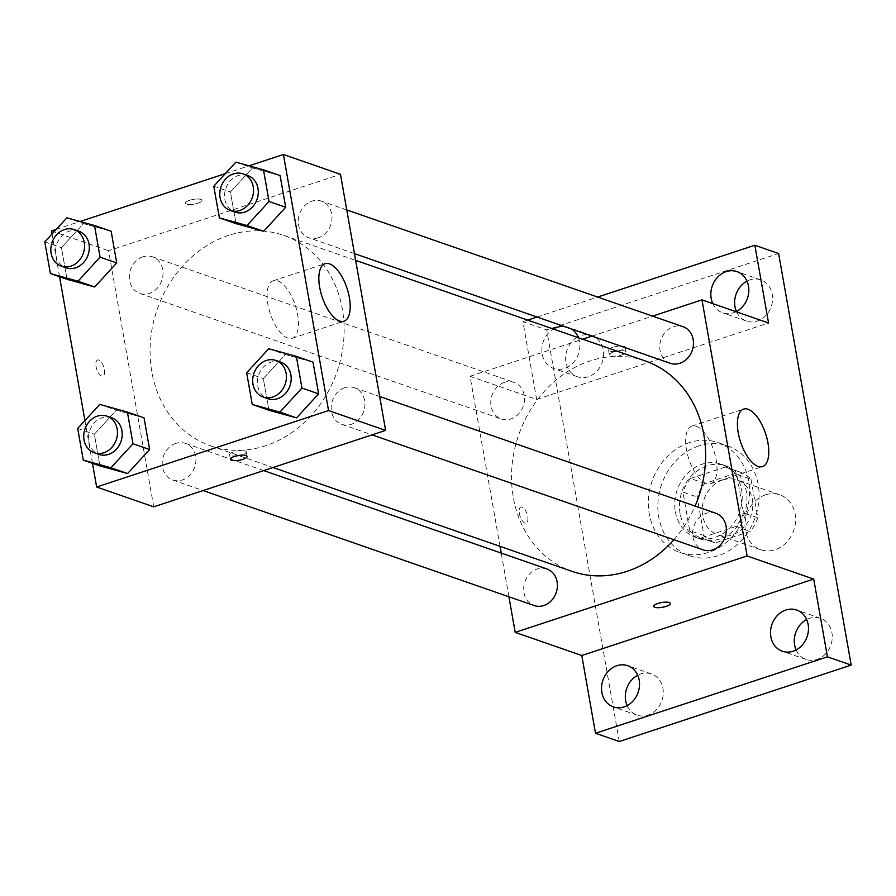 <?xml version="1.0" encoding="UTF-8"?>
<svg xmlns="http://www.w3.org/2000/svg" width="896" height="896" viewBox="0 0 896 896"><rect width="100%" height="100%" fill="white"/><g stroke="black" fill="none" stroke-linecap="round" stroke-linejoin="round"><path stroke-width="0.67" stroke-dasharray="4.48 3.36" d="M765.464 494.85A29.064 24.83 -70.8 0 0 745.102 522.312A29.064 24.83 -70.8 0 0 760.76 549.741A29.064 24.83 -70.8 0 0 793.744 530.432A29.064 24.83 -70.8 0 0 779.834 494.838A29.064 24.83 -70.8 0 0 765.464 494.85M722.658 479.987A29.064 24.83 -70.8 0 0 702.296 507.45A29.064 24.83 -70.8 0 0 717.954 534.878A29.064 24.83 -70.8 0 0 750.938 515.57A29.064 24.83 -70.8 0 0 737.027 479.976A29.064 24.83 -70.8 0 0 722.658 479.987M751.016 479.304L757.803 517.798A37.509 32.043 -70.8 0 1 750.165 531.406L715.299 542.886A37.509 32.043 -70.8 0 1 715.187 542.853A37.509 32.043 -70.8 0 1 703.965 535.539L697.178 497.045A37.509 32.043 -70.8 0 1 704.816 483.437L739.682 471.957A37.509 32.043 -70.8 0 1 739.794 471.99A37.509 32.043 -70.8 0 1 751.016 479.304L736.747 474.342L743.534 512.848L757.803 517.798M703.965 535.539L689.696 530.589L682.909 492.083L697.178 497.045M704.816 483.437L690.547 478.486L725.413 466.995L739.682 471.957M690.547 478.486A37.509 32.043 -70.8 0 0 682.909 492.083M689.696 530.589A37.509 32.043 -70.8 0 0 700.918 537.891A37.509 32.043 -70.8 0 0 701.03 537.936L715.299 542.886M743.534 512.848A37.509 32.043 -70.8 0 1 735.896 526.445L701.03 537.936M736.747 474.342A37.509 32.043 -70.8 0 0 725.525 467.04A37.509 32.043 -70.8 0 0 725.413 466.995M680.086 513.386A38.752 33.096 109.2 0 1 691.779 475.496A38.752 33.096 109.2 0 1 725.939 465.864A38.752 33.096 109.2 0 1 744.486 513.33A38.752 33.096 109.2 0 1 700.504 539.067A38.752 33.096 109.2 0 1 680.086 513.386M675.338 511.728A38.752 33.096 -70.8 0 0 695.755 537.421A38.752 33.096 -70.8 0 0 739.738 511.672A38.752 33.096 -70.8 0 0 721.179 464.218A38.752 33.096 -70.8 0 0 702.016 464.229A38.752 33.096 -70.8 0 0 675.338 511.728M735.896 526.445L750.165 531.406M698.79 445.939A58.117 49.65 -70.8 0 0 658.067 500.864A58.117 49.65 -70.8 0 0 689.394 555.722A58.117 49.65 -70.8 0 0 755.373 517.104A58.117 49.65 -70.8 0 0 727.53 445.917A58.117 49.65 -70.8 0 0 698.79 445.939M689.282 442.635A58.117 49.65 -70.8 0 0 648.558 497.56A58.117 49.65 -70.8 0 0 679.885 552.418A58.117 49.65 -70.8 0 0 745.853 513.8A58.117 49.65 -70.8 0 0 718.021 442.613A58.117 49.65 -70.8 0 0 689.282 442.635M796.107 649.936A21.818 18.637 -70.8 0 0 806.12 659.478A21.818 18.637 -70.8 0 0 825.35 654.058A21.818 18.637 -70.8 0 0 831.925 632.722A21.818 18.637 -70.8 0 0 820.434 618.262A21.818 18.637 -70.8 0 0 806.658 619.55M736.434 311.528A21.818 18.637 -70.8 0 0 746.446 321.07A21.818 18.637 -70.8 0 0 765.677 315.65A21.818 18.637 -70.8 0 0 772.262 294.325A21.818 18.637 -70.8 0 0 760.76 279.854A21.818 18.637 -70.8 0 0 746.995 281.142M577.181 337.288A21.818 18.637 -70.8 0 0 565.634 358.422A21.818 18.637 -70.8 0 0 577.472 376.757A21.818 18.637 -70.8 0 0 596.702 371.336A21.818 18.637 -70.8 0 0 603.288 350A21.818 18.637 -70.8 0 0 591.786 335.541A21.818 18.637 -70.8 0 0 578.021 336.818M627.133 705.622A21.818 18.637 -70.8 0 0 637.146 715.165A21.818 18.637 -70.8 0 0 656.376 709.744A21.818 18.637 -70.8 0 0 662.95 688.408A21.818 18.637 -70.8 0 0 651.459 673.949A21.818 18.637 -70.8 0 0 637.694 675.226M619.282 741.507L546.706 329.93L778.624 253.512M500.024 546.347L470.042 376.286L536.637 399.414L522.928 321.675L546.706 329.93M508.917 596.781L501.222 553.09M522.122 507.069A8.478 3.685 71.8 0 0 520.89 507.024A8.478 3.685 71.8 0 0 520.038 516.23A8.478 3.685 71.8 0 0 526.187 523.118A8.478 3.685 71.8 0 0 527.419 515.222A8.478 3.685 71.8 0 0 522.122 507.069A8.478 3.685 71.8 0 0 520.89 507.024A8.478 3.685 71.8 0 0 520.038 516.219A8.478 3.685 71.8 0 0 526.198 523.118A8.478 3.685 71.8 0 0 527.43 515.222A8.478 3.685 71.8 0 0 522.133 507.069M578.39 337.714A21.818 18.637 109.2 0 1 579.499 341.734A21.818 18.637 109.2 0 1 572.925 363.07A21.818 18.637 109.2 0 1 553.694 368.491A21.818 18.637 109.2 0 1 542.192 354.032A21.818 18.637 109.2 0 1 553.392 329.034M564.222 326.458A21.818 18.637 109.2 0 1 568.008 327.275A21.818 18.637 109.2 0 1 571.491 328.989M736.086 311.718A21.818 18.637 109.2 0 1 722.669 312.816A21.818 18.637 109.2 0 1 712.813 303.632M536.637 399.414L768.555 322.997M522.928 321.675L527.688 320.107M537.04 317.027L597.643 297.058M645.131 360.898A111.395 95.166 -70.8 0 0 590.038 360.942A111.395 95.166 -70.8 0 0 511.997 466.211A111.395 95.166 -70.8 0 0 572.029 571.357M673.893 539.706A111.395 95.166 -70.8 0 0 695.094 506.061M470.042 376.286L582.635 339.192M591.987 336.101L652.59 316.131M715.87 513.274A19.376 16.554 -70.8 0 0 706.294 513.285A19.376 16.554 -70.8 0 0 692.72 531.586A19.376 16.554 -70.8 0 0 703.158 549.875M504.426 382.379A19.376 16.554 -70.8 0 0 490.851 400.691A19.376 16.554 -70.8 0 0 501.29 418.97A19.376 16.554 -70.8 0 0 523.286 406.101A19.376 16.554 -70.8 0 0 514.002 382.368A19.376 16.554 -70.8 0 0 504.426 382.379M546.907 568.949A19.376 16.554 -70.8 0 0 537.32 568.96A19.376 16.554 -70.8 0 0 523.746 587.272A19.376 16.554 -70.8 0 0 534.195 605.55M670.264 363.294A19.376 16.554 109.2 0 1 660.979 339.562A19.376 16.554 109.2 0 1 682.976 326.693M612.763 347.368A8.478 2.408 170 0 0 608.574 350.291A8.478 2.408 170 0 0 617.344 351.187A8.478 2.408 170 0 0 625.262 347.346A8.478 2.408 170 0 0 612.763 347.368M613.57 351.982A8.478 2.408 170 0 0 609.392 354.894A8.478 2.408 170 0 0 618.15 355.79A8.478 2.408 170 0 0 626.08 351.949A8.478 2.408 170 0 0 613.57 351.982M653.733 606.368L653.733 606.379A8.478 2.408 -10 0 1 653.733 606.368A8.478 2.408 -10 0 1 661.662 602.526A8.478 2.408 -10 0 1 670.421 603.422A8.478 2.408 -10 0 1 670.421 603.434L670.421 603.422M696.293 426.294A30.274 13.171 -108.2 0 1 715.198 455.403A30.274 13.171 -108.2 0 1 710.808 483.627A30.274 13.171 -108.2 0 1 688.822 458.998A30.274 13.171 -108.2 0 1 691.858 426.126A30.274 13.171 -108.2 0 1 696.293 426.294M228.558 235.39A111.395 95.166 -70.8 0 0 150.517 340.659A111.395 95.166 -70.8 0 0 210.549 445.805A111.395 95.166 -70.8 0 0 336.997 371.795A111.395 95.166 -70.8 0 0 283.651 235.346A111.395 95.166 -70.8 0 0 228.558 235.39M318.36 237.731A19.376 16.554 109.2 0 1 308.784 237.742A19.376 16.554 109.2 0 1 299.499 214.01A19.376 16.554 109.2 0 1 321.496 201.141A19.376 16.554 109.2 0 1 331.934 219.43A19.376 16.554 109.2 0 1 318.36 237.731M175.84 443.408A19.376 16.554 -70.8 0 0 162.266 461.72A19.376 16.554 -70.8 0 0 172.704 479.998A19.376 16.554 -70.8 0 0 194.701 467.13A19.376 16.554 -70.8 0 0 185.416 443.397A19.376 16.554 -70.8 0 0 175.84 443.408M142.934 256.827A19.376 16.554 -70.8 0 0 129.371 275.139A19.376 16.554 -70.8 0 0 139.81 293.418A19.376 16.554 -70.8 0 0 161.795 280.549A19.376 16.554 -70.8 0 0 152.522 256.816A19.376 16.554 -70.8 0 0 142.934 256.827M344.814 387.733A19.376 16.554 -70.8 0 0 331.24 406.034A19.376 16.554 -70.8 0 0 341.678 424.323A19.376 16.554 -70.8 0 0 363.675 411.454A19.376 16.554 -70.8 0 0 354.39 387.722A19.376 16.554 -70.8 0 0 344.814 387.733M153.72 506.834L108.562 250.734L340.48 174.317M92.467 463.31L84.93 420.571M59.562 276.73L52.024 233.99M51.486 230.91L108.562 250.734M98.818 360.046A8.478 3.685 71.8 0 0 97.574 359.99A8.478 3.685 71.8 0 0 96.723 369.197A8.478 3.685 71.8 0 0 102.872 376.096A8.478 3.685 71.8 0 0 104.104 368.189A8.478 3.685 71.8 0 0 98.818 360.046A8.478 3.685 71.8 0 0 97.574 359.99A8.478 3.685 71.8 0 0 96.723 369.197A8.478 3.685 71.8 0 0 102.883 376.096A8.478 3.685 71.8 0 0 104.115 368.189A8.478 3.685 71.8 0 0 98.818 360.035M268.901 410.234L263.323 378.549L285.376 354.514L313.018 362.174L285.376 354.514L263.323 378.549L268.901 410.234M67.032 279.328L61.443 247.643L83.507 223.619L111.149 231.269L83.507 223.619L61.443 247.643L67.032 279.328M56.302 229.32L80.08 221.491M225.277 173.645L249.043 165.816M99.938 465.909L94.349 434.224L116.402 410.2L144.043 417.85L116.402 410.2L94.349 434.224L99.938 465.909M236.006 223.653L230.418 191.968L252.47 167.933L280.112 175.582L252.47 167.933L230.418 191.968L236.006 223.653M189.448 200.346A8.478 2.408 170 0 0 185.259 203.258A8.478 2.408 170 0 0 194.029 204.165A8.478 2.408 170 0 0 201.958 200.312A8.478 2.408 170 0 0 189.448 200.346A8.478 2.408 170 0 0 185.259 203.269A8.478 2.408 170 0 0 194.029 204.165A8.478 2.408 170 0 0 201.958 200.323A8.478 2.408 170 0 0 189.448 200.346M236.387 455.918A8.478 2.408 -10 0 1 229.6 454.742A8.478 2.408 -10 0 1 237.53 450.901A8.478 2.408 -10 0 1 246.299 451.797A8.478 2.408 -10 0 1 242.11 454.72A8.478 2.408 -10 0 1 240.33 455.224M277.738 280.918A30.274 13.171 -108.2 0 1 296.643 310.027A30.274 13.171 -108.2 0 1 292.242 338.251A30.274 13.171 -108.2 0 1 270.256 313.622A30.274 13.171 -108.2 0 1 273.302 280.75A30.274 13.171 -108.2 0 1 277.738 280.918M247.766 175.538A19.376 16.554 -70.8 0 0 238.19 175.549A19.376 16.554 -70.8 0 0 224.616 193.85A19.376 16.554 -70.8 0 0 235.054 212.139M213.774 186.178L230.418 191.968M235.827 162.154L252.47 167.933M280.672 362.118A19.376 16.554 -70.8 0 0 271.085 362.13A19.376 16.554 -70.8 0 0 257.51 380.43A19.376 16.554 -70.8 0 0 267.96 398.72M246.669 372.758L263.323 378.549M268.722 348.734L285.376 354.514M78.803 231.213A19.376 16.554 -70.8 0 0 69.216 231.224A19.376 16.554 -70.8 0 0 55.642 249.525A19.376 16.554 -70.8 0 0 66.091 267.814M44.8 241.864L61.443 247.643M66.853 217.829L83.507 223.619M111.698 417.794A19.376 16.554 -70.8 0 0 102.11 417.805A19.376 16.554 -70.8 0 0 88.547 436.117A19.376 16.554 -70.8 0 0 98.986 454.395M77.694 428.445L94.349 434.224M99.758 404.41L116.402 410.2M779.834 494.838L737.027 479.976M760.76 549.741L717.954 534.878M695.755 537.421L700.504 539.067M721.179 464.218L725.939 465.864M700.918 537.891L715.187 542.853M725.525 467.04L739.794 471.99M679.885 552.418L689.394 555.722M718.021 442.613L727.53 445.917M651.459 673.949L627.682 665.683M637.146 715.165L613.368 706.899M591.786 335.541L568.008 327.275M577.472 376.757L553.694 368.491M760.76 279.854L736.982 271.6M746.446 321.07L722.669 312.816M820.434 618.262L796.645 610.008M806.12 659.478L782.331 651.224M626.08 351.949L625.262 347.346M609.392 354.894L608.574 350.291M710.808 483.627L762.552 466.57M691.858 426.126L743.613 409.069M210.549 445.805L273.045 467.51M283.651 235.346L355.656 260.355M346.763 209.922L321.496 201.141M354.469 253.613L308.784 237.742M172.704 479.998L203.101 490.56M185.416 443.397L263.693 470.59M139.81 293.418L501.29 418.97M152.522 256.816L514.002 382.368M341.678 424.323L372.064 434.874M354.39 387.722L379.658 396.502M229.6 454.742L230.418 459.357M246.299 451.797L247.106 456.411M292.242 338.251L343.997 321.194M273.302 280.75L325.046 263.693"/><path stroke-width="1.34" d="M806.658 619.55A21.818 18.637 -70.8 0 0 796.107 649.936M746.995 281.142A21.818 18.637 -70.8 0 0 736.434 311.528M578.021 336.818A21.818 18.637 -70.8 0 0 577.181 337.288M637.694 675.226A21.818 18.637 -70.8 0 0 627.133 705.622M597.643 297.058L754.846 245.246L778.624 253.512L851.2 665.09L619.282 741.507L595.493 733.253L581.784 655.502L515.2 632.374L508.917 596.781M501.222 553.09L500.024 546.347M553.392 329.034A21.818 18.637 109.2 0 1 564.222 326.458M571.491 328.989A21.818 18.637 109.2 0 1 578.39 337.714M712.813 303.632A21.818 18.637 109.2 0 1 711.166 298.357A21.818 18.637 109.2 0 1 717.752 277.021A21.818 18.637 109.2 0 1 736.982 271.6A21.818 18.637 109.2 0 1 748.474 286.059A21.818 18.637 109.2 0 1 736.086 311.718M754.846 245.246L768.555 322.997L701.971 299.869L747.118 555.957L813.714 579.085L827.422 656.824L851.2 665.09M527.688 320.107L537.04 317.027M748.037 409.237A30.274 13.171 -108.2 0 1 766.954 438.346A30.274 13.171 -108.2 0 1 762.552 466.57A30.274 13.171 -108.2 0 1 740.566 441.941A30.274 13.171 -108.2 0 1 743.613 409.069A30.274 13.171 -108.2 0 1 748.037 409.237M827.422 656.824L595.493 733.253M770.84 636.765A21.818 18.637 109.2 0 1 777.414 615.429A21.818 18.637 109.2 0 1 796.645 610.008A21.818 18.637 109.2 0 1 808.147 624.467A21.818 18.637 109.2 0 1 801.562 645.803A21.818 18.637 109.2 0 1 782.331 651.224A21.818 18.637 109.2 0 1 770.84 636.765M601.866 692.44A21.818 18.637 109.2 0 1 608.451 671.104A21.818 18.637 109.2 0 1 627.682 665.683A21.818 18.637 109.2 0 1 639.173 680.142A21.818 18.637 109.2 0 1 632.598 701.478A21.818 18.637 109.2 0 1 613.368 706.899A21.818 18.637 109.2 0 1 601.866 692.44M813.714 579.085L581.784 655.502M273.045 467.51L572.029 571.357A111.395 95.166 -70.8 0 0 673.893 539.706M695.094 506.061A111.395 95.166 -70.8 0 0 645.131 360.898L355.656 260.355M747.118 555.957L515.2 632.374M582.635 339.192L591.987 336.101M652.59 316.131L701.971 299.869M372.064 434.874L703.158 549.875A19.376 16.554 -70.8 0 0 725.155 537.006A19.376 16.554 -70.8 0 0 715.87 513.274L379.658 396.502M203.101 490.56L534.195 605.55A19.376 16.554 -70.8 0 0 556.181 592.682A19.376 16.554 -70.8 0 0 546.907 568.949L263.693 470.59M346.763 209.922L682.976 326.693A19.376 16.554 109.2 0 1 693.414 344.971A19.376 16.554 109.2 0 1 679.84 363.283A19.376 16.554 109.2 0 1 670.264 363.294L354.469 253.613M670.421 603.434A8.478 2.408 -10 0 1 666.232 606.346A8.478 2.408 -10 0 1 653.733 606.379A8.478 2.408 -10 0 1 661.662 602.538A8.478 2.408 -10 0 1 670.421 603.434A8.478 2.408 -10 0 1 666.243 606.357A8.478 2.408 -10 0 1 653.733 606.379M249.043 165.816L283.405 154.493L340.48 174.317L385.638 430.405L153.72 506.834L96.645 487.01L92.467 463.31M84.93 420.571L59.562 276.73M52.024 233.99L51.486 230.91L56.302 229.32M296.363 356.384L313.018 362.174L318.606 393.848L296.542 417.883L268.901 410.234L296.542 417.883L279.899 412.104L252.258 404.443L246.669 372.758L268.722 348.734L296.363 356.384L301.952 388.069L279.899 412.104M94.494 225.49L111.149 231.269L116.726 262.954L94.674 286.978L67.032 279.328L94.674 286.978L78.03 281.198L50.389 273.549L44.8 241.864L66.853 217.829L94.494 225.49L100.083 257.163L78.03 281.198M283.405 154.493L328.563 410.581L96.645 487.01M80.08 221.491L225.277 173.645M127.4 412.07L144.043 417.85L149.632 449.534L127.579 473.558L99.938 465.909L127.579 473.558L110.925 467.779L83.283 460.13L77.694 428.445L99.758 404.41L127.4 412.07L132.989 443.755L110.925 467.779M263.469 169.803L280.112 175.582L285.701 207.267L263.648 231.302L236.006 223.653L263.648 231.302L247.005 225.523L219.363 217.862L213.774 186.178L235.827 162.154L263.469 169.803L269.058 201.488L247.005 225.523M328.563 410.581L385.638 430.405M329.482 263.872A30.274 13.171 -108.2 0 1 348.387 292.97A30.274 13.171 -108.2 0 1 343.997 321.194A30.274 13.171 -108.2 0 1 322.011 296.576A30.274 13.171 -108.2 0 1 325.046 263.693A30.274 13.171 -108.2 0 1 329.482 263.872M242.928 459.323A8.478 2.408 -10 0 1 230.418 459.357A8.478 2.408 -10 0 1 238.347 455.504A8.478 2.408 -10 0 1 247.106 456.411A8.478 2.408 -10 0 1 242.928 459.323M240.33 455.224A8.478 2.408 -10 0 1 236.387 455.918M230.306 210.482L235.054 212.139A19.376 16.554 -70.8 0 0 257.051 199.27A19.376 16.554 -70.8 0 0 247.766 175.538L243.018 173.88A19.376 16.554 -70.8 0 0 233.43 173.891A19.376 16.554 -70.8 0 0 219.856 192.203A19.376 16.554 -70.8 0 0 230.306 210.482A19.376 16.554 -70.8 0 0 252.291 197.613A19.376 16.554 -70.8 0 0 243.018 173.88M219.363 217.862L236.006 223.653M280.112 175.582L285.701 207.267L263.648 231.302M269.058 201.488L285.701 207.267M263.2 397.062L267.96 398.72A19.376 16.554 -70.8 0 0 289.946 385.851A19.376 16.554 -70.8 0 0 280.672 362.118L275.912 360.461A19.376 16.554 -70.8 0 0 266.336 360.472A19.376 16.554 -70.8 0 0 252.762 378.784A19.376 16.554 -70.8 0 0 263.2 397.062A19.376 16.554 -70.8 0 0 285.186 384.194A19.376 16.554 -70.8 0 0 275.912 360.461M252.258 404.443L268.901 410.234M313.018 362.174L318.606 393.848L296.542 417.883M301.952 388.069L318.606 393.848M61.331 266.168L66.091 267.814A19.376 16.554 -70.8 0 0 88.077 254.946A19.376 16.554 -70.8 0 0 78.803 231.213L74.043 229.566A19.376 16.554 -70.8 0 0 64.456 229.566A19.376 16.554 -70.8 0 0 50.893 247.878A19.376 16.554 -70.8 0 0 61.331 266.168A19.376 16.554 -70.8 0 0 83.317 253.288A19.376 16.554 -70.8 0 0 74.043 229.566M50.389 273.549L67.032 279.328M111.149 231.269L116.726 262.954L94.674 286.978M100.083 257.163L116.726 262.954M94.226 452.749L98.986 454.395A19.376 16.554 -70.8 0 0 120.971 441.526A19.376 16.554 -70.8 0 0 111.698 417.794L106.938 416.147A19.376 16.554 -70.8 0 0 97.362 416.147A19.376 16.554 -70.8 0 0 83.787 434.459A19.376 16.554 -70.8 0 0 94.226 452.749A19.376 16.554 -70.8 0 0 116.222 439.88A19.376 16.554 -70.8 0 0 106.938 416.147M83.283 460.13L99.938 465.909M144.043 417.85L149.632 449.534L127.579 473.558M132.989 443.755L149.632 449.534"/></g></svg>
